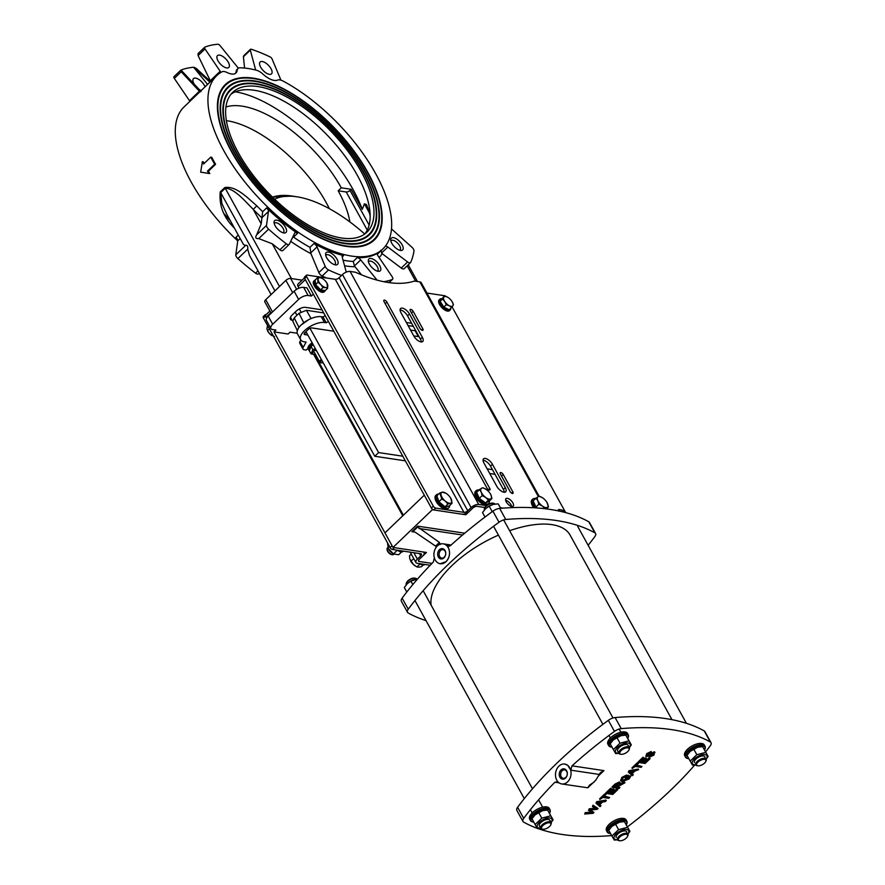 <?xml version="1.0" encoding="UTF-8"?>
<svg xmlns="http://www.w3.org/2000/svg" width="885" height="885" viewBox="0 0 885 885"><rect width="100%" height="100%" fill="white"/><g stroke="black" fill="none" stroke-linecap="round" stroke-linejoin="round"><path stroke-width="1.33" d="M370.14 215.896A110.26 49.947 46.2 0 0 367.906 208.019L366.401 204.446L364.399 203.86L362.264 209.336L351.19 189.29L341.3 187.808A93.19 42.214 46.2 0 0 225.952 106.985M341.3 187.808L338.192 190.784L346.212 191.979A2.987 1.35 151.1 0 0 350.006 190.419L351.19 189.29M282.968 250.311A3.728 1.693 -133.8 0 1 282.802 250.543A3.728 1.693 -133.8 0 1 279.914 249.835A151.346 68.565 -133.8 0 1 272.226 243.773L258.752 238.596C255.699 238.839 254.991 237.589 256.639 234.857L261.219 223.839L262.668 211.703A120.028 54.372 -133.8 0 1 256.805 205.84C247.357 197.742 236.14 185.684 224.801 187.543L220.232 191.912A3.728 1.693 -133.8 0 1 220.697 192.631L221.858 203.428L226.881 214.447L243.53 244.614L245.643 245.388C247.302 244.946 247.988 246.207 247.711 249.183L249.459 255.367L271.098 294.55M258.619 273.653A3.728 1.693 -133.8 0 1 258.453 273.885A3.728 1.693 -133.8 0 1 255.555 273.177A151.346 68.565 -133.8 0 1 237.877 258.597A3.728 1.693 -133.8 0 1 235.786 254.836L237.755 240.864A3.728 1.693 46.2 0 0 235.919 237.335L238.264 235.078M402.144 244.824A8.197 3.717 -133.8 0 1 400.861 250.488A8.197 3.717 -133.8 0 1 394.279 246.616A8.197 3.717 -133.8 0 1 390.683 239.868A8.197 3.717 -133.8 0 1 395.064 238.131A8.197 3.717 -133.8 0 1 402.144 244.824M399.622 250.245A6.449 2.921 46.2 0 0 400.12 249.946A6.449 2.921 46.2 0 0 399.732 245.897A6.449 2.921 46.2 0 0 395.274 241.218A6.449 2.921 46.2 0 0 391.203 240.631A6.449 2.921 46.2 0 0 390.871 241.118M380.815 268.763A8.197 3.717 -133.8 0 1 378.459 271.33A8.197 3.717 -133.8 0 1 371.877 267.458A8.197 3.717 -133.8 0 1 368.282 260.71A8.197 3.717 -133.8 0 1 374.266 259.836A8.197 3.717 -133.8 0 1 380.815 268.763M377.22 271.087A6.449 2.921 46.2 0 0 377.718 270.788A6.449 2.921 46.2 0 0 378.172 269.173A6.449 2.921 46.2 0 0 374.156 262.989A6.449 2.921 46.2 0 0 368.791 261.473A6.449 2.921 46.2 0 0 368.47 261.96M337.517 264.416A8.197 3.717 -133.8 0 1 335.769 264.925A8.197 3.717 -133.8 0 1 329.187 261.053A8.197 3.717 -133.8 0 1 325.591 254.305A8.197 3.717 -133.8 0 1 333.214 254.648A8.197 3.717 -133.8 0 1 337.517 264.416M334.53 264.681A6.449 2.921 46.2 0 0 335.017 264.394A6.449 2.921 46.2 0 0 335.028 264.383A6.449 2.921 46.2 0 0 332.672 257.701A6.449 2.921 46.2 0 0 326.111 255.068A6.449 2.921 46.2 0 0 325.78 255.555M377.121 280.147A3.728 1.693 -133.8 0 1 376.855 279.837L360.715 259.913A3.728 1.693 46.2 0 0 357.23 257.646A120.028 54.372 46.2 0 0 377.707 253.099A3.728 1.693 46.2 0 0 377.585 253.198A3.728 1.693 46.2 0 0 378.116 256.053L392.011 276.474A3.728 1.693 -133.8 0 1 392.542 279.328A3.728 1.693 -133.8 0 1 392.265 279.494A151.346 68.565 -133.8 0 1 383.736 281.707M361.489 274.815L354.42 265.942L353.27 261.44A120.028 54.372 -133.8 0 1 346.666 260.798A120.028 54.372 -133.8 0 1 343.037 260.157M326.476 277.99A151.346 68.565 -133.8 0 1 322.184 276.031A3.728 1.693 -133.8 0 1 318.854 272.547L310.956 253.674L309.993 247.335A120.028 54.372 -133.8 0 1 293.532 237.136L292.703 237.213M341.544 275.434A151.346 68.565 -133.8 0 1 328.545 269.936A3.728 1.693 -133.8 0 1 325.215 266.451L317.029 246.882A3.728 1.693 46.2 0 0 313.954 243.541A120.028 54.372 46.2 0 0 343.601 255.599A3.728 1.693 46.2 0 0 342.406 255.776A3.728 1.693 46.2 0 0 342.229 257.137L346.267 272.115M404.279 268.498A3.728 1.693 -133.8 0 1 404.113 268.741A3.728 1.693 -133.8 0 1 401.248 268.055L382.165 253.652L380.904 250.234M391.502 228.64A3.728 1.693 46.2 0 0 392.774 230.089L411.912 247.225A3.728 1.693 -133.8 0 1 413.981 250.986A151.346 68.565 -133.8 0 1 410.64 262.402A3.728 1.693 -133.8 0 1 410.463 262.657A3.728 1.693 -133.8 0 1 407.609 261.96L387.818 247.026A3.728 1.693 46.2 0 0 385.384 246.13M235.443 73.4A17.147 7.766 46.2 0 0 236.218 71.209L237.18 70.291A11.184 5.067 -133.8 0 1 237.976 68.532A11.184 5.067 -133.8 0 1 240.156 67.802A120.028 54.372 -133.8 0 1 256.506 70.258A11.184 5.067 -133.8 0 1 263.011 74.163A17.147 7.766 -133.8 0 0 277.58 80.093A11.184 5.067 -133.8 0 1 283.067 81.066A120.028 54.372 -133.8 0 1 372.585 168.272A120.028 54.372 -133.8 0 1 382.851 248.962A120.028 54.372 -133.8 0 1 351.588 256.086A120.028 54.372 -133.8 0 1 240.156 175.883A120.028 54.372 -133.8 0 1 216.77 75.612L184.135 106.875A120.028 54.372 46.2 0 0 237.744 240.919M220.232 191.912C218.949 205.42 223.54 217.345 234.005 227.677L234.116 227.578M266.628 207.909A120.028 54.372 46.2 0 0 297.493 233.341A3.728 1.693 46.2 0 0 294.871 232.821A3.728 1.693 46.2 0 0 294.705 233.054L289.329 244.227A3.728 1.693 -133.8 0 1 289.163 244.459A3.728 1.693 -133.8 0 1 286.275 243.751A151.346 68.565 -133.8 0 1 268.586 229.171A3.728 1.693 -133.8 0 1 266.496 225.409L268.465 211.438A3.728 1.693 46.2 0 0 266.628 207.909L262.668 211.703M216.77 75.612A120.028 54.372 -133.8 0 1 221.803 71.873A11.184 5.067 -133.8 0 1 227.113 72.526A17.147 7.766 -133.8 0 0 235.963 72.99A17.147 7.766 -133.8 0 0 237.18 70.291M202.366 161.667A121.522 55.058 46.2 0 0 203.572 164.013L210.774 157.121A121.522 55.058 46.2 0 0 214.679 164.19L207.488 171.093A121.522 55.058 46.2 0 0 208.882 173.46L200.674 172.144L202.366 161.667L203.351 161.889A120.028 54.372 46.2 0 0 204.158 163.459M210.774 157.121L211.736 157.298A120.028 54.372 46.2 0 0 215.597 164.289L208.406 171.192A120.028 54.372 46.2 0 0 209.778 173.526L208.882 173.46M283.864 232.954A8.197 3.717 -133.8 0 1 277.447 228.905A8.197 3.717 -133.8 0 1 274.051 222.367A8.197 3.717 -133.8 0 1 283.012 223.982A8.197 3.717 -133.8 0 1 284.24 232.998A8.197 3.717 -133.8 0 1 283.864 232.954M283.001 232.755A6.449 2.921 46.2 0 0 283.488 232.445A6.449 2.921 46.2 0 0 281.142 225.775A6.449 2.921 46.2 0 0 274.571 223.142A6.449 2.921 46.2 0 0 274.25 223.617M256.805 205.84L253.221 209.347A123.756 56.065 46.2 0 0 262.037 218.031M274.936 290.877L220.697 192.631L225.255 188.262C234.481 188.428 244.846 200.972 253.221 209.347L261.219 223.839M338.192 190.784A93.19 42.214 -133.8 0 1 349.874 221.914M255.677 70.048L250.311 50.146A2.235 1.018 -133.8 0 1 250.422 49.328A2.235 1.018 -133.8 0 1 251.274 49.261A151.346 68.565 -133.8 0 1 270.102 56.928A2.235 1.018 -133.8 0 1 272.093 59.007L280.932 80.159M244.548 55.7L243.397 56.773L244.581 68.068M266.296 73.09A8.197 3.717 46.2 0 0 271.507 73.853A8.197 3.717 46.2 0 0 268.509 65.357A8.197 3.717 46.2 0 0 260.157 62.005A8.197 3.717 46.2 0 0 266.296 73.09M236.218 71.209A11.184 5.067 -133.8 0 1 237.014 69.45L237.976 68.532M220.675 72.548A2.235 1.018 46.2 0 0 220.188 71.265L210.287 80.745L210.409 81.697M210.287 80.745A2.356 1.969 -94.4 0 0 210.221 80.59L198.096 55.567L205.01 48.941A2.235 1.018 -133.8 0 1 204.689 47.237A2.235 1.018 -133.8 0 1 204.844 47.137A151.346 68.565 -133.8 0 1 217.854 44.25A2.235 1.018 -133.8 0 1 220.055 45.611L237.7 67.382A2.235 1.018 46.2 0 0 238.496 68.156M204.579 47.392L197.963 53.675L204.689 47.237M198.129 53.576L198.096 55.567M220.188 71.265L205.01 48.941M226.682 67.935A8.197 3.717 46.2 0 0 228.817 67.448A8.197 3.717 46.2 0 0 225.819 58.952A8.197 3.717 46.2 0 0 217.467 55.6A8.197 3.717 46.2 0 0 219.06 62.448A8.197 3.717 46.2 0 0 226.682 67.935M181.215 71.751L180.85 70.125A151.346 68.565 -133.8 0 1 181.027 70.059L200.22 90.602A121.898 55.224 46.2 0 0 199.258 91.089L181.215 71.751L174.301 78.378A2.235 1.018 46.2 0 1 173.98 76.663L180.85 70.125M180.606 70.369L174.135 76.564A2.235 1.018 46.2 0 0 173.98 76.663M199.258 91.089A2.356 1.969 -94.4 0 0 199.379 91.21L189.478 100.691L174.301 78.378M209.922 82.161L193.649 67.26A151.346 68.565 -133.8 0 1 193.859 67.238L196.249 68.41L210.42 81.398M207.566 84.429L193.649 67.26A151.346 68.565 -133.8 0 0 181.027 70.059M201.006 91.642L199.379 91.21M189.478 100.691A2.235 1.018 -133.8 0 1 189.855 101.399M201.227 90.502A8.197 3.717 -133.8 0 1 198.926 89.219M194.202 84.152A8.197 3.717 -133.8 0 1 193.472 78.588A8.197 3.717 -133.8 0 1 199.435 79.86A8.197 3.717 -133.8 0 1 205.043 86.852M364.819 233.983A96.919 43.907 46.2 0 0 327.671 135.593A96.919 43.907 46.2 0 0 230.963 94.264M362.264 209.336A111.831 50.666 46.2 0 0 235.41 91.786M224.336 213.927A100.503 45.533 46.2 0 0 230.454 220.929M228.098 87.681A103.479 46.883 46.2 0 0 227.976 87.792A103.479 46.883 46.2 0 0 230.288 145.217M313.887 232.467A103.479 46.883 46.2 0 0 371.158 237.235A103.479 46.883 46.2 0 0 371.28 237.125M255.168 81.42A103.479 46.883 46.2 0 0 228.219 87.56A103.479 46.883 46.2 0 0 265.954 194.711A103.479 46.883 46.2 0 0 371.401 237.003A103.479 46.883 46.2 0 0 351.234 150.561A103.479 46.883 46.2 0 0 255.168 81.42M285.49 92.328A104.076 47.148 46.2 0 0 254.67 81.188A104.076 47.148 46.2 0 0 227.688 87.25M371.689 237.556A104.076 47.148 46.2 0 0 369.089 179.578M254.913 80.955A104.076 47.148 -133.8 0 1 351.533 150.494A104.076 47.148 -133.8 0 1 371.811 237.434A104.076 47.148 -133.8 0 1 265.765 194.899A104.076 47.148 -133.8 0 1 227.81 87.128A104.076 47.148 -133.8 0 1 254.913 80.955M225.62 85.093A107.063 48.498 46.2 0 0 225.498 85.203A107.063 48.498 46.2 0 0 227.899 144.62M314.374 234.89A107.063 48.498 46.2 0 0 373.636 239.824A107.063 48.498 46.2 0 0 373.747 239.702M253.63 78.621A107.063 48.498 46.2 0 0 225.741 84.982A107.063 48.498 46.2 0 0 264.781 195.839A107.063 48.498 46.2 0 0 373.868 239.592A107.063 48.498 46.2 0 0 353.015 150.162A107.063 48.498 46.2 0 0 253.63 78.621M285.003 89.916A107.66 48.775 46.2 0 0 253.132 78.389A107.66 48.775 46.2 0 0 225.21 84.661M374.167 240.134A107.66 48.775 46.2 0 0 371.479 180.175M253.364 78.157A107.66 48.775 -133.8 0 1 353.303 150.096A107.66 48.775 -133.8 0 1 374.289 240.023A107.66 48.775 -133.8 0 1 264.593 196.027A107.66 48.775 -133.8 0 1 225.332 84.551A107.66 48.775 -133.8 0 1 253.364 78.157M230.576 90.259A99.905 45.257 46.2 0 0 230.454 90.381A99.905 45.257 46.2 0 0 232.678 145.804M313.39 230.056A99.905 45.257 46.2 0 0 368.68 234.647A99.905 45.257 46.2 0 0 368.802 234.536M256.716 84.219A99.905 45.257 46.2 0 0 230.697 90.148A99.905 45.257 46.2 0 0 267.126 193.594A99.905 45.257 46.2 0 0 368.923 234.425A99.905 45.257 46.2 0 0 349.453 150.97A99.905 45.257 46.2 0 0 256.716 84.219M285.977 94.739A100.503 45.533 46.2 0 0 256.219 83.986A100.503 45.533 46.2 0 0 230.166 89.828M369.211 234.968A100.503 45.533 46.2 0 0 366.7 178.991M256.451 83.754A100.503 45.533 -133.8 0 1 349.752 150.904A100.503 45.533 -133.8 0 1 369.333 234.857A100.503 45.533 -133.8 0 1 266.927 193.782A100.503 45.533 -133.8 0 1 230.277 89.717A100.503 45.533 -133.8 0 1 256.451 83.754M302.084 280.158L290.634 278.443A3.728 1.681 151.1 0 0 285.877 280.39L265.721 299.705A3.728 1.681 151.1 0 0 264.814 301.851L271.131 313.29M299.019 288.156L298.112 286.508A3.728 1.693 -133.8 0 1 297.891 284.173L304.44 277.901M269.87 311.022L265.732 314.983A3.728 1.693 46.2 0 0 265.954 317.317L270.788 312.693M298.112 286.508L305.314 279.616L313.356 294.174L311.431 296.021L308.135 295.524A7.456 3.363 151.1 0 0 298.621 299.418L272.702 324.242A7.456 3.363 151.1 0 0 270.887 328.556A7.456 3.363 151.1 0 0 272.624 329.552L275.921 330.05L273.996 331.886L288.134 334.01L290.059 332.163L297.194 333.236M273.996 331.886L392.033 545.691L390.108 547.527A2.235 1.018 46.2 0 0 392.486 549.496L420.762 553.733A2.987 1.35 151.1 0 1 421.448 554.132A2.987 1.35 151.1 0 1 420.729 555.857L417.366 559.077A5.963 2.688 -28.9 0 0 415.917 562.528L410.186 552.151M265.312 316.155A2.235 1.018 -133.8 0 1 265.179 314.75L263.265 316.587A2.235 1.018 46.2 0 0 263.398 317.992L265.312 316.155L265.954 317.317M311.431 296.021L306.929 287.857L303.632 287.371A7.456 3.363 151.1 0 0 294.119 291.253L268.199 316.089A7.456 3.363 151.1 0 0 266.385 320.403L270.887 328.556M292.681 320.326L292.138 320.248A7.456 3.363 -28.9 0 1 290.413 319.253A7.456 3.363 -28.9 0 1 292.227 314.938L296.066 311.266A7.456 3.363 -28.9 0 1 305.579 307.372L321.996 309.838M406.37 322.494L411.647 323.279M208.406 171.192L207.488 171.093M215.597 164.289L214.679 164.19M329.342 208.661A93.19 42.214 46.2 0 0 226.383 120.648M238.541 153.094A96.919 43.907 -133.8 0 1 232.755 92.305A96.919 43.907 -133.8 0 1 331.51 131.909A96.919 43.907 -133.8 0 1 366.855 232.268A96.919 43.907 -133.8 0 1 305.635 223.429A96.919 43.907 -133.8 0 1 238.541 153.094M364.742 234.027A107.185 48.553 46.2 0 0 297.017 196.802A107.185 48.553 46.2 0 0 274.615 199.169M402.797 456.206L378.614 452.578L309.982 328.258M300.933 311.852L299.318 308.931M492.458 469.658L487.17 468.862M305.978 331.621L374.775 456.262L405.352 460.842M489.726 473.497L495.014 474.294M295.192 312.095L296.951 315.281M378.614 452.578L374.775 456.262M413.782 335.913L418.362 336.599A5.221 2.356 151.1 0 0 419.025 336.632M307.969 348.391L306.188 350.084L304.197 349.785A5.221 2.356 -28.9 0 1 302.991 349.088A5.221 2.356 -28.9 0 1 303.179 347.44L306.088 342.097L304.318 341.831A15.653 7.058 -28.9 0 1 300.69 339.74A15.653 7.058 -28.9 0 1 307.504 328.202A15.653 7.058 -28.9 0 1 324.474 322.516L326.244 322.782L328.401 321.443M333.8 331.222L311.752 327.915A2.611 1.173 151.1 0 0 308.423 329.275L304.827 332.727A2.611 1.173 151.1 0 0 304.208 333.545A2.611 1.173 151.1 0 0 304.794 334.585L307.858 335.05M306.575 332.716L305.071 332.495M300.69 339.74L297.471 333.91A15.653 7.058 -28.9 0 1 297.327 330.57L298.887 327.162L301.287 324.861A15.653 7.058 -28.9 0 1 308.71 319.662A15.653 7.058 -28.9 0 1 321.255 316.686L323.025 316.952L325.182 315.613M297.327 330.57A15.653 7.058 -28.9 0 1 301.287 324.861L308.71 319.662M292.791 321.233L294.207 317.903L299.008 313.312L306.387 310.292L323.678 312.892M408.051 325.547L413.339 326.344M311.089 318.556L306.387 310.292M410.563 330.083L415.142 330.769L418.362 336.599M415.806 330.813A5.221 2.356 -28.9 0 1 415.142 330.769M303.179 347.44L299.96 341.61A5.221 2.356 151.1 0 0 299.772 343.258L302.991 349.088M299.96 341.61L300.845 339.984M323.025 316.952L326.244 322.782M312.637 343.69A7.456 3.363 151.1 0 0 308.611 349.719A7.456 3.363 151.1 0 0 309.352 350.416M309.396 350.195A7.08 3.197 -28.9 0 1 312.881 344.132M312.151 342.816A7.456 3.363 151.1 0 0 308.135 348.845L308.611 349.719M311.575 345.98A5.708 2.566 -28.9 0 1 311.797 345.769A5.708 2.566 -28.9 0 1 313.179 344.685L311.066 346.444L309.319 350.703L311.077 353.9L312.836 349.652L315.425 348.745M316.199 350.139A3.728 1.681 151.1 0 0 315.58 350.648M315.757 349.343A5.708 2.566 151.1 0 0 312.726 353.137A5.708 2.566 151.1 0 0 315.547 354.575M315.724 354.586L311.077 353.9M311.066 346.444L312.836 349.652M392.995 547.439L432.345 509.738L424.302 495.169L384.953 532.881L392.995 547.439L426.448 552.461L418.771 559.818L418.749 561.411L431.991 563.402L419.213 561.477A2.987 1.35 -28.9 0 1 418.528 561.079A2.987 1.35 -28.9 0 1 419.247 559.353L422.61 556.134A5.963 2.688 151.1 0 0 424.059 552.694A5.963 2.688 151.1 0 0 422.676 551.897L394.411 547.649L392.486 549.496M265.179 314.75A2.235 1.018 -133.8 0 1 265.765 314.617L266.064 314.662M430.187 565.249L417.3 563.325A5.963 2.688 -28.9 0 1 415.917 562.528M263.398 317.992L390.108 547.527M503.189 508.134L500.39 507.713M486.374 505.612L478.73 504.461A5.963 2.688 151.1 0 0 471.119 507.581L467.756 510.8A2.987 1.35 -28.9 0 1 463.95 512.349L435.685 508.112A2.235 1.018 -133.8 0 1 433.307 506.154L306.586 276.607A2.235 1.018 -133.8 0 1 306.453 275.202A2.235 1.018 -133.8 0 1 307.04 275.069L335.315 279.317A2.987 1.35 -28.9 0 0 339.121 277.757L342.473 274.538A5.963 2.688 151.1 0 1 350.084 271.43L355.527 272.248A149.111 67.548 -133.8 0 0 414.39 281.076L419.833 281.895A5.963 2.688 -28.9 0 1 421.216 282.691L539.109 496.264M306.453 275.202L304.54 277.049A2.235 1.018 46.2 0 0 304.672 278.454L431.382 507.99A2.235 1.018 46.2 0 0 433.761 509.948L462.036 514.185A5.963 2.688 -28.9 0 0 469.647 511.076L472.999 507.857A2.987 1.35 151.1 0 1 476.805 506.297L484.858 507.514A5.221 2.356 151.1 0 0 484.737 507.857M426.935 293.057L444.646 295.723A2.235 1.018 -133.8 0 1 446.117 296.552M421.293 341.942A6.715 3.042 46.2 0 0 420.408 339.143L407.542 315.834A6.715 3.042 46.2 0 0 400.086 309.927M409.456 313.998L422.322 337.307A6.715 3.042 -133.8 0 1 422.72 341.51A6.715 3.042 -133.8 0 1 418.483 340.902A6.715 3.042 -133.8 0 1 413.837 336.034L400.982 312.726A6.715 3.042 -133.8 0 1 400.573 308.522A6.715 3.042 -133.8 0 1 404.821 309.13A6.715 3.042 -133.8 0 1 409.456 313.998L407.542 315.834M413.184 311.354L422.831 328.833A2.235 1.018 -133.8 0 1 422.964 330.227A2.235 1.018 -133.8 0 1 421.559 330.028A2.235 1.018 -133.8 0 1 420.01 328.401L410.363 310.923A2.235 1.018 -133.8 0 1 410.22 309.529A2.235 1.018 -133.8 0 1 411.636 309.728A2.235 1.018 -133.8 0 1 413.184 311.354L411.492 312.98M511.607 506.452A5.221 2.367 46.2 0 0 505.634 500.213M506.286 501.917A5.221 2.367 -133.8 0 1 505.966 498.642A5.221 2.367 -133.8 0 1 511.287 500.777A5.221 2.367 -133.8 0 1 513.189 506.176A5.221 2.367 -133.8 0 1 509.893 505.7A5.221 2.367 -133.8 0 1 506.286 501.917M510.059 491.529L500.412 474.05A2.235 1.018 -133.8 0 1 500.279 472.645A2.235 1.018 -133.8 0 1 501.684 472.856A2.235 1.018 -133.8 0 1 503.233 474.482L512.88 491.949A2.235 1.018 -133.8 0 1 513.012 493.354A2.235 1.018 -133.8 0 1 511.607 493.155A2.235 1.018 -133.8 0 1 510.059 491.529M505.302 487.613A6.715 3.042 -133.8 0 1 505.7 491.817A6.715 3.042 -133.8 0 1 501.463 491.208A6.715 3.042 -133.8 0 1 496.817 486.341L483.951 463.032A6.715 3.042 -133.8 0 1 483.553 458.828A6.715 3.042 -133.8 0 1 487.79 459.437A6.715 3.042 -133.8 0 1 492.436 464.304L505.302 487.613L503.377 489.449L490.511 466.141A6.715 3.042 46.2 0 0 483.055 460.233M504.273 492.248A6.715 3.042 46.2 0 0 503.377 489.449M386.878 302.062L489.792 488.487A2.235 1.018 -133.8 0 1 489.925 489.892A2.235 1.018 -133.8 0 1 488.509 489.693A2.235 1.018 -133.8 0 1 486.96 488.066L384.057 301.641A2.235 1.018 -133.8 0 1 383.913 300.236A2.235 1.018 -133.8 0 1 385.329 300.435A2.235 1.018 -133.8 0 1 386.878 302.062L385.185 303.688M452.135 306.951L565.415 512.161M326.974 283.189L327.671 288.267L325.713 287.57A6.339 2.876 46.2 0 0 327.815 285.612A6.339 2.876 46.2 0 0 326.886 283.045A6.339 2.876 46.2 0 0 325.083 280.667A6.339 2.876 46.2 0 0 322.726 278.698A6.339 2.876 46.2 0 0 320.248 277.669L322.571 278.598M323.036 287.57L320.879 284.572A6.339 2.876 46.2 0 0 325.713 287.57L323.036 287.57L320.624 289.893L315.58 284.594L315.16 279.981L317.571 277.669L320.248 277.669A6.339 2.876 46.2 0 0 318.146 279.616A6.339 2.876 46.2 0 0 320.879 284.572L317.992 282.271L317.571 277.669M315.16 280.036A7.456 3.374 46.2 0 0 314.518 280.412A7.456 3.374 46.2 0 0 317.239 288.123A7.456 3.374 46.2 0 0 324.828 291.176A7.456 3.374 46.2 0 0 325.226 290.579L327.671 288.267M325.249 290.579L320.624 289.893M315.58 284.594L317.992 282.271M319.485 288.698A5.819 2.633 -133.8 0 1 316.719 285.789M490.6 498.963L488.443 500.169L485.721 497.492A7.08 3.208 46.2 0 0 490.6 498.963A7.08 3.208 46.2 0 0 490.976 495.036L491.938 498.532L490.6 498.963M482.192 495.6L481.23 492.104A7.08 3.208 46.2 0 0 485.721 497.492L482.192 495.6L479.294 498.377L476.55 492.171L481.617 488.177A7.08 3.208 46.2 0 0 481.23 492.104L479.46 489.394M490.489 494.073L490.976 495.036A7.08 3.208 46.2 0 0 490.467 494.051A7.08 3.208 46.2 0 0 486.484 489.648A7.08 3.208 46.2 0 0 485.821 489.195L485.81 489.184A7.08 3.208 46.2 0 0 481.617 488.177L482.956 487.757L486.484 489.648M488.443 500.169L485.533 502.957L489.04 501.319L491.938 498.532M485.533 502.957L479.294 498.377M483.221 501.264A6.416 2.909 -133.8 0 1 481.119 499.715M478.254 496.031A6.416 2.909 -133.8 0 1 477.955 495.357M393.88 554.176L393.571 554.475A4.469 2.024 -133.8 0 1 392.398 554.74A4.469 2.024 -133.8 0 1 388.216 551.698A4.469 2.024 -133.8 0 1 387.066 549.176A4.469 2.024 -133.8 0 1 387.387 548.014L387.696 547.726M387.165 549.662A3.673 1.659 46.2 0 0 387.165 550.039A3.673 1.659 46.2 0 0 391.546 554.607A3.673 1.659 46.2 0 0 391.922 554.63M450.764 498.266L452.08 503.222L450.41 503.244A7.08 3.208 46.2 0 0 451.494 499.87A7.08 3.208 46.2 0 0 450.719 498.189A7.08 3.208 46.2 0 0 447.434 494.339A7.08 3.208 46.2 0 0 446.073 493.332A7.08 3.208 46.2 0 0 442.301 492.182L446.029 493.299M447.932 504.041L445.277 501.087A7.08 3.208 46.2 0 0 450.41 503.244L447.932 504.041L445.033 506.828L438.894 501.695L436.913 495.766L439.812 492.978L442.301 492.182A7.08 3.208 46.2 0 0 441.217 495.556A7.08 3.208 46.2 0 0 445.277 501.087L441.803 498.919L439.812 492.978M445.033 506.828L449.182 506.01L452.08 503.222M438.894 501.695L441.803 498.919M442.954 505.092A6.416 2.909 -133.8 0 1 440.664 503.178M561.776 783.955A10.067 7.744 98.5 0 1 556.798 780.205A10.067 7.744 98.5 0 1 558.933 766.133A10.067 7.744 98.5 0 1 564.763 764.054A10.067 7.744 98.5 0 1 570.925 775.149A10.067 7.744 98.5 0 1 561.776 783.955L587.817 787.794L595.882 780.072L600.34 772.66L603.935 770.625L572.02 765.846L570.792 770.171L567.694 765.271L564.796 764.054M587.817 787.794L589.465 785.15L594.244 781.975M557.904 781.787L554.928 782.218L559.088 782.849M648.052 755.801L646.88 755.381L647.2 755.956L647.765 754.319L651.46 752.117L646.957 754.241L646.415 756.786L653.761 753.19L653.207 754.949L648.926 757.438L654.026 755.027L654.535 752.35L646.902 755.79M654.878 752.161L654.214 751.774L654.955 752.493M645.718 756.089L646.415 756.786M651.46 752.117L651.139 751.531L646.636 753.655L646.083 756.21M647.731 755.215L654.214 751.774M648.926 757.438L649.38 756.044L652.887 754.374L653.44 752.604M649.701 756.631L649.38 756.044M593.061 813.326L593.979 812.441L589.786 810.029L597.209 809.344L598.083 808.514L593.315 805.759L592.419 806.622L596.722 808.801L589.554 809.366L588.481 810.406L592.574 812.762L585.593 813.171L584.675 814.045L593.061 813.326M592.419 806.622L592.994 805.184L598.083 808.514M593.315 805.759L592.994 805.184M593.979 812.441L590.417 809.974M589.554 809.366L589.233 808.79L596.39 808.215M588.481 810.406L589.233 808.79M585.593 813.171L585.273 812.585L592.253 812.187M584.675 814.045L585.273 812.585M600.019 806.655L600.959 805.759L599.698 804.753L602.519 802.053L605.285 801.611L606.302 800.637L596.955 802.275L595.992 803.193L600.019 806.655M598.99 802.618L601.523 802.208L599.245 804.399L597.154 802.861L598.99 802.618M599.245 804.399L598.924 803.812L600.417 802.385M598.05 803.403L598.924 803.812M600.959 805.759L599.886 804.576M596.833 802.275L597.729 802.817M606.302 800.637L605.982 800.051L596.634 801.688L596.955 802.275M595.992 803.193L596.634 801.688M608.714 798.314L609.61 797.462L603.791 796.589L606.015 794.464L605.24 794.343L599.908 799.454L602.906 797.451L608.714 798.314M606.015 794.464L605.24 794.343M609.61 797.462L604.278 796.135M599.908 799.454L599.587 798.867L604.92 793.768M612.763 794.442L617.785 789.63L617 789.52L612.874 793.469L610.639 793.137L614.356 789.564L613.582 789.453L609.853 793.015L607.84 792.717L611.812 788.911L611.037 788.789L606.17 793.458L612.763 794.442M614.356 789.564L613.582 789.453M612.874 793.469L612.553 792.894L616.679 788.933L617.785 789.63M611.115 792.672L612.553 792.894M617 789.52L616.679 788.933M609.853 793.015L609.533 792.44L613.261 788.867M608.316 792.252L609.533 792.44M611.812 788.911L611.037 788.789M606.17 793.458L605.849 792.871L610.716 788.214M619.024 788.447L619.909 787.595L616.978 787.152L624.943 782.783L619.5 784.663L619.6 782.583L615.407 784.608L612.431 787.462L619.024 788.447M619.931 782.351L619.279 781.997L619.998 782.694M618.681 783.457L616.225 787.042L614.046 786.71L616.17 784.674L619.08 783.69M616.225 787.042L615.905 786.455L618.361 782.882M614.533 786.256L615.905 786.455M624.943 782.783L624.622 782.196L620.042 783.612M619.909 787.595L617.464 786.688M612.431 787.462L612.099 786.876L615.086 784.021L619.279 781.997M621.889 779.984L622.974 778.059L626.923 775.614L622.221 777.948L620.805 780.869L622.299 781.687L629.113 778.911L630.861 776.09L628.416 775.725L625.573 778.446L628.328 776.676L629.545 776.853L628.273 778.833L623.162 780.802L621.967 780.183M626.923 775.614L626.602 775.028L621.901 777.362L620.695 780.559M621.768 779.774L622.841 780.216L627.952 778.258L629.224 776.278M630.861 776.09L628.416 775.725M625.573 778.446L625.253 777.86L628.096 775.138M632.355 775.669L633.306 774.773L632.045 773.767L634.855 771.067L638.649 769.651L629.301 771.289L628.339 772.207L632.355 775.669M631.337 771.62L633.87 771.222L631.591 773.413L629.5 771.875L631.337 771.62M631.591 773.413L631.27 772.826L632.764 771.399M630.397 772.406L631.27 772.826M633.306 774.773L632.233 773.59M629.18 771.289L630.076 771.831M638.649 769.651L638.328 769.065L628.981 770.702L629.301 771.289M628.339 772.207L628.981 770.702M641.061 767.328L641.957 766.476L636.138 765.602L638.362 763.478L637.576 763.357L632.255 768.457L635.242 766.454L641.061 767.328M638.362 763.478L637.576 763.357M641.957 766.476L636.625 765.138M632.255 768.457L631.934 767.881L637.255 762.77M645.11 763.456L650.132 758.644L649.347 758.533L645.22 762.483L642.975 762.151L646.703 758.578L645.928 758.467L642.2 762.029L640.187 761.731L644.158 757.925L643.384 757.803L638.516 762.461L645.11 763.456M646.703 758.578L645.928 758.467M645.22 762.483L644.899 761.896L649.026 757.947L650.132 758.644M643.461 761.686L644.899 761.896M649.347 758.533L649.026 757.947M642.2 762.029L641.879 761.443L645.596 757.881M640.663 761.266L641.879 761.443M644.158 757.925L643.384 757.803M638.516 762.461L638.196 761.885L643.052 757.217M537.328 828.338A274.737 123.867 -28.9 0 1 523.643 822.121A7.456 3.363 -28.9 0 1 522.969 821.457A7.456 3.363 -28.9 0 1 523.71 818.359A274.737 123.867 -28.9 0 1 554.928 782.218M611.69 835.584A274.737 123.867 -28.9 0 1 537.903 828.537M572.02 765.846A274.737 123.867 -28.9 0 1 614.467 731.397A7.456 3.363 -28.9 0 1 621.226 728.632A274.737 123.867 -28.9 0 1 710.345 742.006A7.456 3.363 -28.9 0 1 711.02 742.659A7.456 3.363 -28.9 0 1 710.29 745.767A274.737 123.867 -28.9 0 1 705.633 751.874M694.758 765.016A274.737 123.867 -28.9 0 1 627.421 826.867M565.526 778.081A5.221 4.016 98.5 0 1 559.243 774.751A5.221 4.016 98.5 0 1 565.061 769.176A5.221 4.016 98.5 0 1 565.526 778.081M565.803 777.439A4.27 3.286 -81.5 0 0 567.208 772.948A4.27 3.286 -81.5 0 0 564.597 769.884A4.27 3.286 -81.5 0 0 560.725 773.623A4.27 3.286 -81.5 0 0 563.336 778.324A4.27 3.286 -81.5 0 0 565.803 777.439M711.02 742.659L704.914 731.596A7.456 3.363 151.1 0 0 704.239 730.933A274.737 123.867 151.1 0 0 615.108 717.558A7.456 3.363 151.1 0 0 608.36 720.324A274.737 123.867 151.1 0 0 517.592 807.286A7.456 3.363 151.1 0 0 516.851 810.394L522.969 821.457M449.735 546.122L446.881 545.702L448.297 547.594C450.509 552.738 449.757 557.417 446.051 561.654A10.067 7.744 98.5 0 1 440.21 563.734L446.051 561.654A10.067 7.744 98.5 0 0 448.186 547.572A10.067 7.744 98.5 0 0 443.197 543.832L451.129 545.016M440.265 563.745L440.21 563.734A10.067 7.744 98.5 0 1 434.048 552.638A10.067 7.744 98.5 0 1 443.197 543.832M413.052 531.42L417.72 526.951L439.425 542.428L435.586 546.111L415.109 532.15L411.857 531.653L415.109 532.15M440.21 544.54L439.425 542.439M417.72 526.951L417.609 526.144L411.857 531.653M435.586 546.111L436.449 546.93M432.345 509.738L465.809 514.76L473.486 507.404L476.34 506.231L484.858 507.514L484.537 508.255A5.963 2.688 -28.9 0 1 493.553 503.277A5.963 2.688 -28.9 0 1 494.914 504.063M440.553 550.558A4.27 3.286 -81.5 0 0 439.159 555.05A4.27 3.286 -81.5 0 0 441.77 558.103A4.27 3.286 -81.5 0 0 445.642 554.375A4.27 3.286 -81.5 0 0 443.031 549.673A4.27 3.286 -81.5 0 0 440.553 550.558M465.244 513.731L465.809 514.76M426.017 620.595A274.737 123.867 -28.9 0 1 408.184 612.973A7.456 3.363 -28.9 0 1 407.509 612.309A7.456 3.363 -28.9 0 1 408.25 609.212L402.133 598.138A274.737 123.867 151.1 0 1 433.362 562.008L434.402 557.65M408.25 609.212A274.737 123.867 -28.9 0 1 499.018 522.25A7.456 3.363 -28.9 0 1 505.766 519.484A274.737 123.867 -28.9 0 1 594.886 532.858A7.456 3.363 -28.9 0 1 595.572 533.511L589.454 522.449A7.456 3.363 151.1 0 0 588.779 521.785A274.737 123.867 151.1 0 0 499.66 508.41A7.456 3.363 151.1 0 0 492.901 511.176A274.737 123.867 151.1 0 0 450.454 545.625L448.219 546.388L446.881 545.702M402.133 598.138A7.456 3.363 151.1 0 0 401.392 601.247L407.509 612.309M439.458 549.707A5.221 4.016 98.5 0 1 445.741 553.037A5.221 4.016 98.5 0 1 439.922 558.612A5.221 4.016 98.5 0 1 439.458 549.707M595.572 533.511A7.456 3.363 -28.9 0 1 594.831 536.62A274.737 123.867 -28.9 0 1 588.138 545.304M431.139 605.185A78.278 35.3 -28.9 0 1 498.432 535.115M509.627 530.701A78.278 35.3 -28.9 0 1 570.073 535.082L671.969 719.671M484.471 509.826A5.963 2.688 -28.9 0 1 484.537 508.255M493.111 503.233A5.221 2.356 151.1 0 0 492.746 503.156A5.221 2.356 151.1 0 0 484.869 507.514M629.102 749.573A5.963 2.688 151.1 0 0 629.301 749.175A5.963 2.688 151.1 0 0 629.357 747.593A5.963 2.688 151.1 0 0 622.83 748.124A5.963 2.688 151.1 0 0 618.914 753.356A5.963 2.688 151.1 0 0 620.285 754.153A5.963 2.688 151.1 0 0 620.728 754.197M627.753 751.553A5.221 2.356 -28.9 0 1 621.093 754.274A5.221 2.356 -28.9 0 1 620.639 751.111A5.221 2.356 -28.9 0 1 626.536 747.858A5.221 2.356 -28.9 0 1 628.969 749.927A5.221 2.356 -28.9 0 1 627.753 751.553M451.925 301.342L453.441 304.573L452.954 305.701A6.339 2.876 46.2 0 0 452.246 301.851L452.246 301.862A6.339 2.876 46.2 0 0 451.925 301.342A6.339 2.876 46.2 0 0 448.075 297.504A6.339 2.876 46.2 0 0 447.312 297.061L448.064 297.493M443.717 297.139L444.215 296.01L447.312 297.061A6.339 2.876 46.2 0 0 443.717 297.139A6.339 2.876 46.2 0 0 444.746 301.508L442.5 298.975L443.717 297.139M451.726 307.526L449.359 305.779A6.339 2.876 46.2 0 0 452.954 305.701L449.315 309.85L443.839 307.051L440.077 301.287L442.5 298.975M446.261 304.739L444.746 301.508A6.339 2.876 46.2 0 0 449.359 305.779L446.261 304.739L443.839 307.051M440.077 301.287L444.215 296.01M447.235 308.788A5.819 2.633 -133.8 0 1 445.111 307.703M443.064 305.867A5.819 2.633 -133.8 0 1 441.195 303.002M272.137 335.747A6.339 2.876 -133.8 0 1 271.983 335.647A6.339 2.876 -133.8 0 1 269.626 333.678L274.461 336.676M271.983 335.647L273.045 335.47M267.58 325.569L266.894 328.733L267.823 331.3A6.339 2.876 -133.8 0 1 267.735 331.156M269.383 328.844L267.469 330.68L269.626 333.678A6.339 2.876 -133.8 0 1 267.823 331.3M324.939 290.534A7.08 3.208 -133.8 0 1 317.571 287.758A7.08 3.208 -133.8 0 1 315.182 280.302M314.518 280.412L313.799 281.098A7.456 3.374 46.2 0 0 316.509 288.82A7.456 3.374 46.2 0 0 324.109 291.862L324.828 291.176M441.56 298.743A7.456 3.374 46.2 0 0 439.867 299.207A7.456 3.374 46.2 0 0 442.588 306.929A7.456 3.374 46.2 0 0 450.177 309.982A7.456 3.374 46.2 0 0 450.731 308.489M450.631 308.588A7.08 3.208 -133.8 0 1 442.788 306.42A7.08 3.208 -133.8 0 1 441.526 298.798M439.867 299.207L439.148 299.904A7.456 3.374 46.2 0 0 441.869 307.626A7.456 3.374 46.2 0 0 449.458 310.668L450.177 309.982M547.019 502.525L548.501 506.917L547.218 507.415A7.08 3.208 46.2 0 0 547.472 503.399A7.08 3.208 46.2 0 0 547.019 502.525A7.08 3.208 46.2 0 0 542.914 498.045A7.08 3.208 46.2 0 0 542.372 497.68A7.08 3.208 46.2 0 0 538.091 496.695L539.374 496.197L542.914 498.045M545.116 508.698L542.394 506.065A7.08 3.208 46.2 0 0 547.218 507.415L545.06 508.742M538.865 504.229L537.837 500.711A7.08 3.208 46.2 0 0 542.394 506.065L538.865 504.229L535.956 507.005L533.091 500.755L538.091 496.695A7.08 3.208 46.2 0 0 537.837 500.711L536 497.978M546.41 508.908L548.501 506.917M537.35 508.001L535.956 507.005M534.927 504.749A6.416 2.909 -133.8 0 1 534.507 503.83M415.441 566.057A7.08 3.208 -133.8 0 1 415.364 566.002A7.08 3.208 -133.8 0 1 413.527 564.586L416.923 566.931L418.793 567.197L421.481 566.688L423.318 564.929M411.259 554.087L409.49 555.78L409.799 559.021L413.527 564.586A7.08 3.208 -133.8 0 1 410.706 561.156A7.08 3.208 -133.8 0 1 410.629 561.013M410.706 561.156L413.815 558.712M419.247 563.612L419.833 564.143L416.923 566.931M558.8 511.187L558.811 509.461L562.108 510.114A7.08 3.208 46.2 0 0 558.844 510.988M566.035 512.725A7.08 3.208 46.2 0 0 563.878 511.01A7.08 3.208 46.2 0 0 562.108 510.114L564.597 511.552M557.495 510.711L558.811 509.461M425.01 564.475A8.95 4.049 -133.8 0 1 422.82 564.873A8.95 4.049 -133.8 0 1 419.778 563.69M419.346 563.623A8.485 3.839 46.2 0 0 422.322 564.796A8.485 3.839 46.2 0 0 422.565 564.829M534.02 507.78A8.95 4.049 -133.8 0 1 531.332 502.226A8.95 4.049 -133.8 0 1 531.962 499.903L532.87 499.04A8.95 4.049 -133.8 0 1 535.403 498.554M531.376 502.492A8.485 3.839 46.2 0 0 531.387 502.735A8.485 3.839 46.2 0 0 533.755 507.769M535.735 507.89A8.95 4.049 -133.8 0 1 532.87 499.04M489.316 501.054A8.95 4.049 -133.8 0 1 488.697 503.476L487.79 504.339A8.95 4.049 -133.8 0 1 485.445 504.87A8.95 4.049 -133.8 0 1 474.791 493.741A8.95 4.049 -133.8 0 1 475.422 491.418L476.318 490.555A8.95 4.049 -133.8 0 1 478.763 490.047M474.825 494.007A8.485 3.839 46.2 0 0 474.847 494.25A8.485 3.839 46.2 0 0 484.947 504.793A8.485 3.839 46.2 0 0 485.19 504.826M488.697 503.476A8.95 4.049 -133.8 0 1 479.581 499.826A8.95 4.049 -133.8 0 1 476.318 490.555M449.602 505.612A8.95 4.049 -133.8 0 1 448.949 507.625L448.042 508.488A8.95 4.049 -133.8 0 1 445.697 509.008A8.95 4.049 -133.8 0 1 435.044 497.89A8.95 4.049 -133.8 0 1 435.663 495.567L436.57 494.704A8.95 4.049 -133.8 0 1 438.606 494.14M435.077 498.144A8.485 3.839 46.2 0 0 435.088 498.388A8.485 3.839 46.2 0 0 445.199 508.941A8.485 3.839 46.2 0 0 445.443 508.963M448.949 507.625A8.95 4.049 -133.8 0 1 439.834 503.963A8.95 4.049 -133.8 0 1 436.57 494.704M401.082 550.78A8.95 4.049 46.2 0 0 402.686 551.023M397.265 550.204A8.95 4.049 46.2 0 0 403.35 551.3L403.516 551.145M392.907 553.59A6.416 2.909 -133.8 0 1 392.619 553.413A6.416 2.909 -133.8 0 1 388.415 549.01A6.416 2.909 -133.8 0 1 388.294 548.8M397.774 550.536L396.668 550.116M387.486 542.793L388.415 549.01M389.488 546.41L387.829 548.003L393.449 553.933L398.648 554.751L401.635 551.886M392.619 553.413L393.449 553.933L396.945 550.603M321.332 359.454A3.728 1.681 151.1 0 0 319.75 362.175A3.728 1.681 151.1 0 0 320.481 362.651A3.728 1.681 151.1 0 0 320.613 362.673M323.069 362.596A3.042 1.372 -28.9 0 1 321.277 362.828A3.042 1.372 -28.9 0 1 321.819 360.328M627.686 836.048A5.963 2.688 151.1 0 0 627.885 835.65A5.963 2.688 151.1 0 0 627.941 834.068A5.963 2.688 151.1 0 0 621.414 834.599A5.963 2.688 151.1 0 0 617.498 839.832A5.963 2.688 151.1 0 0 618.869 840.628A5.963 2.688 151.1 0 0 619.312 840.673M626.337 838.029A5.221 2.356 -28.9 0 1 619.677 840.75A5.221 2.356 -28.9 0 1 619.223 837.586A5.221 2.356 -28.9 0 1 625.12 834.334A5.221 2.356 -28.9 0 1 627.553 836.391A5.221 2.356 -28.9 0 1 626.337 838.029M406.248 584.775A5.963 2.688 -28.9 0 1 406.315 583.204A5.963 2.688 -28.9 0 1 415.319 578.226A5.963 2.688 -28.9 0 1 416.691 579.011M414.888 578.182A5.221 2.356 151.1 0 0 414.523 578.104A5.221 2.356 151.1 0 0 406.635 582.463A5.221 2.356 151.1 0 0 406.514 582.806M550.868 824.521A5.963 2.688 151.1 0 0 551.067 824.123A5.963 2.688 151.1 0 0 551.123 822.541A5.963 2.688 151.1 0 0 544.607 823.072A5.963 2.688 151.1 0 0 540.68 828.305A5.963 2.688 151.1 0 0 542.051 829.101A5.963 2.688 151.1 0 0 542.494 829.145M549.53 826.501A5.221 2.356 -28.9 0 1 542.859 829.223A5.221 2.356 -28.9 0 1 542.416 826.059A5.221 2.356 -28.9 0 1 548.302 822.807A5.221 2.356 -28.9 0 1 550.747 824.875A5.221 2.356 -28.9 0 1 549.53 826.501M705.909 761.1A5.963 2.688 151.1 0 0 706.108 760.702A5.963 2.688 151.1 0 0 706.164 759.12A5.963 2.688 151.1 0 0 699.648 759.651A5.963 2.688 151.1 0 0 695.721 764.883A5.963 2.688 151.1 0 0 697.092 765.68A5.963 2.688 151.1 0 0 697.535 765.713M704.571 763.08A5.221 2.356 -28.9 0 1 697.9 765.802A5.221 2.356 -28.9 0 1 697.457 762.638A5.221 2.356 -28.9 0 1 703.343 759.385A5.221 2.356 -28.9 0 1 705.788 761.443A5.221 2.356 -28.9 0 1 704.571 763.08M626.558 824.455A11.184 5.044 151.1 0 0 626.691 824.178A11.184 5.044 151.1 0 0 626.801 821.203A11.184 5.044 151.1 0 0 624.213 819.709A11.184 5.044 151.1 0 0 612.088 823.769A11.184 5.044 151.1 0 0 607.221 832.011A11.184 5.044 151.1 0 0 609.787 833.504A11.184 5.044 151.1 0 0 610.108 833.548M610.617 833.626A10.62 4.79 -28.9 0 1 610.396 833.593A10.62 4.79 -28.9 0 1 610.55 826.026A10.62 4.79 -28.9 0 1 624.091 820.495A10.62 4.79 -28.9 0 1 626.447 824.731A10.62 4.79 -28.9 0 1 626.348 824.942M626.801 821.203L626.082 819.897A11.184 5.044 151.1 0 0 623.482 818.404A11.184 5.044 151.1 0 0 611.358 822.464A11.184 5.044 151.1 0 0 606.502 830.705L607.221 832.011M704.792 749.506A11.184 5.044 151.1 0 0 704.925 749.23A11.184 5.044 151.1 0 0 705.024 746.254A11.184 5.044 151.1 0 0 702.436 744.761A11.184 5.044 151.1 0 0 690.311 748.821A11.184 5.044 151.1 0 0 685.444 757.062A11.184 5.044 151.1 0 0 688.021 758.556A11.184 5.044 151.1 0 0 688.331 758.589M688.84 758.677A10.62 4.79 -28.9 0 1 688.619 758.644A10.62 4.79 -28.9 0 1 688.773 751.077A10.62 4.79 -28.9 0 1 702.314 745.546A10.62 4.79 -28.9 0 1 704.681 749.783A10.62 4.79 -28.9 0 1 704.582 749.993M705.024 746.254L704.305 744.949A11.184 5.044 151.1 0 0 701.716 743.455A11.184 5.044 151.1 0 0 689.592 747.515A11.184 5.044 151.1 0 0 684.725 755.757L685.444 757.062M627.974 737.99A11.184 5.044 151.1 0 0 628.107 737.703A11.184 5.044 151.1 0 0 628.217 734.727A11.184 5.044 151.1 0 0 625.629 733.234A11.184 5.044 151.1 0 0 613.504 737.293A11.184 5.044 151.1 0 0 608.637 745.546A11.184 5.044 151.1 0 0 611.203 747.028A11.184 5.044 151.1 0 0 611.524 747.073M612.033 747.15A10.62 4.79 -28.9 0 1 611.812 747.128A10.62 4.79 -28.9 0 1 611.966 739.561A10.62 4.79 -28.9 0 1 625.507 734.019A10.62 4.79 -28.9 0 1 627.863 738.256A10.62 4.79 -28.9 0 1 627.764 738.477M628.217 734.727L627.498 733.422A11.184 5.044 151.1 0 0 624.899 731.928A11.184 5.044 151.1 0 0 612.774 735.988A11.184 5.044 151.1 0 0 607.918 744.23L608.637 745.546M549.751 812.939A11.184 5.044 151.1 0 0 549.873 812.651A11.184 5.044 151.1 0 0 549.983 809.686A11.184 5.044 151.1 0 0 547.395 808.193A11.184 5.044 151.1 0 0 535.27 812.253A11.184 5.044 151.1 0 0 530.403 820.495A11.184 5.044 151.1 0 0 532.98 821.977A11.184 5.044 151.1 0 0 533.29 822.021M533.799 822.099A10.62 4.79 -28.9 0 1 533.578 822.077A10.62 4.79 -28.9 0 1 533.732 814.51A10.62 4.79 -28.9 0 1 547.273 808.967A10.62 4.79 -28.9 0 1 549.64 813.204A10.62 4.79 -28.9 0 1 549.541 813.426M549.983 809.686L549.264 808.37A11.184 5.044 151.1 0 0 546.676 806.877A11.184 5.044 151.1 0 0 534.551 810.937A11.184 5.044 151.1 0 0 529.684 819.178L530.403 820.495M407.554 583.425A8.275 3.728 -28.9 0 1 407.675 583.315A8.275 3.728 -28.9 0 1 414.689 579.443A8.275 3.728 -28.9 0 1 414.855 579.398M417.665 578.89L410.939 581.124L407.432 583.547L404.29 587.496L406.79 592.032M410.939 581.124L412.83 584.554M485.788 508.477A8.275 3.728 -28.9 0 1 485.909 508.366A8.275 3.728 -28.9 0 1 492.923 504.494A8.275 3.728 -28.9 0 1 493.078 504.45M500.733 508.322L498.155 503.842L493.244 504.406L489.173 506.176L485.655 508.598L482.524 512.548L485.002 517.039M498.155 503.842L500.633 508.333M489.173 506.176L492.215 511.685M628.029 746.807A5.963 2.688 151.1 0 0 624.235 744.694A5.963 2.688 151.1 0 0 619.179 747.482A5.963 2.688 151.1 0 0 617.63 751.033L618.914 753.356M629.323 747.526A8.275 3.728 151.1 0 0 627.144 742.98A8.275 3.728 151.1 0 0 617.155 747.825A8.275 3.728 151.1 0 0 617.52 753.246A8.275 3.728 151.1 0 0 618.88 753.29M613.46 739.76A8.275 3.728 -28.9 0 1 613.582 739.65A8.275 3.728 -28.9 0 1 620.595 735.778A8.275 3.728 -28.9 0 1 620.761 735.734M618.925 753.367L615.683 753.589L613.36 749.562L620.009 743.19L628.992 740.845L631.315 744.882L629.357 747.604L628.062 745.258M631.315 744.882L625.828 735.125L620.927 735.689L613.338 739.882L610.196 743.842L613.36 749.562M628.992 740.845L625.828 735.125M620.009 743.19L616.845 737.47M704.836 758.334A5.963 2.688 151.1 0 0 701.053 756.21A5.963 2.688 151.1 0 0 695.997 759.009A5.963 2.688 151.1 0 0 694.448 762.56M706.13 759.053A8.275 3.728 151.1 0 0 703.951 754.507A8.275 3.728 151.1 0 0 693.973 759.352A8.275 3.728 151.1 0 0 694.338 764.773A8.275 3.728 151.1 0 0 695.687 764.817M690.278 751.288A8.275 3.728 -28.9 0 1 690.4 751.177A8.275 3.728 -28.9 0 1 697.413 747.305A8.275 3.728 -28.9 0 1 697.568 747.261M695.732 764.894L692.501 765.116L690.167 761.078L696.816 754.706L705.799 752.372L708.133 756.409L706.175 759.131M708.133 756.409L702.646 746.652L697.734 747.217L690.145 751.409L687.014 755.359L690.167 761.078M705.799 752.372L702.646 746.652M696.816 754.706L693.663 748.987M626.613 833.283A5.963 2.688 151.1 0 0 622.819 831.159A5.963 2.688 151.1 0 0 617.763 833.958A5.963 2.688 151.1 0 0 616.214 837.509M627.908 834.002A8.275 3.728 151.1 0 0 625.728 829.455A8.275 3.728 151.1 0 0 615.739 834.301A8.275 3.728 151.1 0 0 616.104 839.721A8.275 3.728 151.1 0 0 617.464 839.765M612.044 826.236A8.275 3.728 -28.9 0 1 612.166 826.125A8.275 3.728 -28.9 0 1 619.179 822.253A8.275 3.728 -28.9 0 1 619.345 822.209M617.509 839.843L614.267 840.064L611.944 836.026L618.593 829.654L627.576 827.32L629.899 831.358L627.941 834.079M629.899 831.358L624.412 821.601L619.511 822.165L611.922 826.358L608.78 830.307L611.944 836.026M627.576 827.32L624.412 821.601M618.593 829.654L615.429 823.935M549.795 821.756A5.963 2.688 151.1 0 0 546.012 819.643A5.963 2.688 151.1 0 0 540.956 822.431A5.963 2.688 151.1 0 0 539.396 825.982L540.68 828.305L537.46 828.537L535.126 824.51L541.775 818.138L550.758 815.793L553.092 819.831L551.134 822.552L549.839 820.207M551.09 822.475A8.275 3.728 151.1 0 0 548.91 817.939A8.275 3.728 151.1 0 0 538.932 822.773A8.275 3.728 151.1 0 0 539.297 828.205A8.275 3.728 151.1 0 0 540.647 828.238M535.237 814.72A8.275 3.728 -28.9 0 1 535.348 814.598A8.275 3.728 -28.9 0 1 542.372 810.726A8.275 3.728 -28.9 0 1 542.527 810.682M553.092 819.831L547.605 810.074L542.693 810.638L535.104 814.831L531.973 818.791L535.126 824.51M550.758 815.793L547.605 810.074M541.775 818.138L538.622 812.419M407.155 265.832L415.673 281.264M350.006 190.419L369.122 225.033M364.399 203.86L369.355 212.831M346.212 191.979L367.264 230.122M235.786 254.836L245.643 245.388M237.877 258.597L247.711 249.183M237.755 240.864L240.178 238.541M255.555 273.177L258 270.832M392.265 279.494L389.024 282.603M360.715 259.913L354.42 265.942M357.23 257.646L353.27 261.44M328.545 269.936L322.184 276.031M325.215 266.451L318.854 272.547M317.029 246.882L310.735 252.911M313.954 243.541L309.993 247.335M343.601 255.599L342.185 256.96M407.609 261.96L401.248 268.055M387.818 247.026L381.535 253.055M297.493 233.341L293.532 237.136M382.851 248.962L377.928 253.674A120.028 54.372 -133.8 0 1 377.331 254.227M379.167 257.59A123.756 56.065 46.2 0 0 382.165 253.652M290.711 241.351A123.756 56.065 46.2 0 0 310.956 253.674M344.564 265.799A123.756 56.065 46.2 0 0 354.929 266.717M272.226 243.773L291.43 278.565M268.586 229.171L258.752 238.596M266.496 225.409L256.639 234.857M268.465 211.438L262.181 217.456M286.275 243.751L279.914 249.835M224.801 187.543A3.728 1.693 -133.8 0 1 225.255 188.262L279.494 286.508M243.397 56.773L250.311 50.146M296.652 289.34L290.634 278.443M285.877 280.39L292.658 292.658M272.491 311.974L265.721 299.705M292.138 320.248L290.49 317.261M308.135 295.524L303.632 287.371M298.621 299.418L294.119 291.253M272.702 324.242L268.199 316.089M272.447 197.056L292.327 196.083A111.554 50.533 46.2 0 0 272.503 197.112M304.794 334.585L305.093 332.472M303.688 322.56L299.008 313.312M298.887 327.162L294.207 317.903M321.255 316.686L324.474 322.516M402.763 515.811L313.832 354.708M420.729 555.857L419.446 553.534M413.848 552.694L417.366 559.077M433.761 509.948L435.685 508.112M433.307 506.154L431.382 507.99M304.672 278.454L306.586 276.607M422.322 337.307L420.408 339.143M422.831 328.833L421.57 330.039M512.88 491.949L511.618 493.166M503.233 474.482L501.541 476.097M492.436 464.304L490.511 466.141M489.792 488.487L488.531 489.704M350.084 271.43L478.73 504.461M538.346 496.573L419.833 281.895M339.121 277.757L467.756 510.8M463.95 512.349L335.315 279.317M471.119 507.581L342.473 274.538M570.792 770.171L599.123 774.419M651.791 753.212L651.46 752.626M646.957 754.241L646.636 753.655M653.207 754.949L652.887 754.374M593.857 808.945L593.536 808.37M590.937 812.839L590.616 812.253M618.139 785.216L617.818 784.63M621.978 783.623L621.657 783.048M615.407 784.608L615.086 784.021M623.162 780.802L622.841 780.216M628.273 778.833L627.952 778.258M622.221 777.948L621.901 777.362M598.393 775.946L603.935 770.625M704.239 730.933L710.345 742.006M517.592 807.286L523.71 818.359M608.36 720.324L614.467 731.397M615.108 717.558L621.226 728.632M418.959 528.478L462.556 535.016M464.702 533.201L417.609 526.144M594.886 532.858L588.779 521.785M505.766 519.484L499.66 508.41M499.018 522.25L492.901 511.176M408.228 264.792L417.477 281.541M259.25 273.111L258.453 273.885M392.542 279.328L389.101 282.625M410.463 262.657L404.113 268.741M289.163 244.459L282.802 250.543M250.422 49.328L243.652 55.821M297.017 196.802L292.327 196.083M297.36 330.658L292.78 321.2M311.797 345.769L311.243 346.278M314.783 354.741L403.383 515.225M423.705 552.052L424.059 552.694M391.546 554.607L392.398 554.74M387.165 550.039L387.066 549.176M620.805 780.869L620.485 780.282M492.746 503.156L493.553 503.277M493.553 526.276L602.906 724.35M609.013 735.424L610.418 737.968M503.665 519.904L613.006 717.989M619.124 729.052L620.861 732.205M628.969 749.927L629.301 749.175M621.093 754.274L620.285 754.153M313.666 351.157L319.75 362.175M321.277 362.828L320.481 362.651M627.553 836.391L627.885 835.65M619.677 840.75L618.869 840.628M406.635 582.463L406.315 583.204M414.523 578.104L415.319 578.226M414.943 600.528L524.285 798.602M530.403 809.675L532.195 812.928M423.141 590.693L532.482 788.778M538.6 799.841L542.638 807.153M550.747 824.875L551.067 824.123M542.859 829.223L542.051 829.101M577.706 526.398L686.406 723.311M705.788 761.443L706.108 760.702M697.9 765.802L697.092 765.68M626.447 824.731L626.691 824.178M610.396 833.593L609.787 833.504M704.681 749.783L704.925 749.23M688.619 758.644L688.021 758.556M627.863 738.256L628.107 737.703M611.812 747.128L611.203 747.028M549.64 813.204L549.873 812.651M533.578 822.077L532.98 821.977"/></g></svg>
